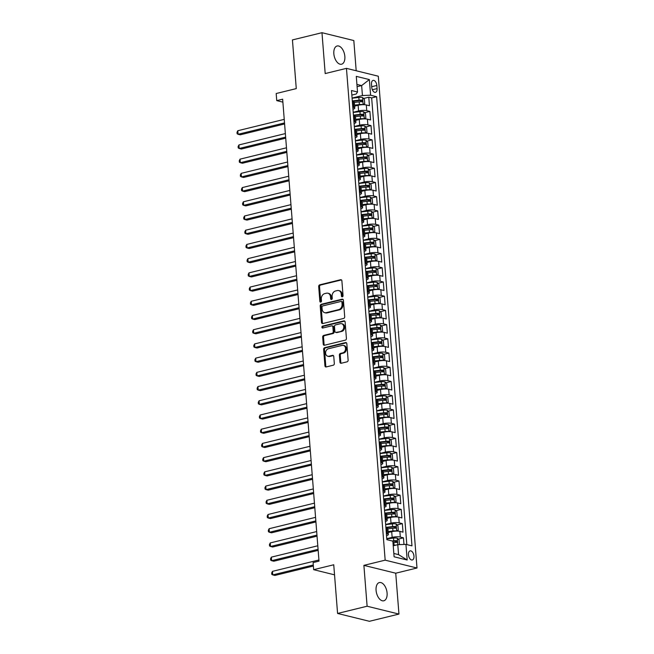 <?xml version="1.0" encoding="UTF-8"?>
<svg xmlns="http://www.w3.org/2000/svg" width="654" height="654" viewBox="0 0 654 654"><rect width="100%" height="100%" fill="white"/><g stroke="black" fill="none" stroke-linecap="round" stroke-linejoin="round"><path stroke-width="0.98" d="M342.312 296.826A1.006 0.801 -76.2 0 0 343.048 295.657L341.887 280.828A1.439 1.144 -76.2 0 0 340.611 279.716L319.741 284.825A1.439 1.144 -76.2 0 0 318.686 286.501L319.855 301.331A1.006 0.801 -76.2 0 0 321.482 300.93L321.327 299.017A4.603 3.671 -76.2 0 1 324.686 293.638L326.428 293.213A4.603 3.671 -76.2 0 1 327.883 293.213A4.603 3.671 -76.2 0 1 330.491 296.769L330.638 298.69A1.006 0.801 -76.2 0 0 332.265 298.289L332.118 296.376A4.603 3.671 -76.2 0 1 335.477 291.005L337.211 290.58A4.603 3.671 -76.2 0 1 338.666 290.572A4.603 3.671 -76.2 0 1 341.274 294.137L341.429 296.049A1.006 0.801 -76.2 0 0 342.312 296.826M387.086 593.031A9.385 5.24 76.3 0 0 379.345 582.559A9.385 5.24 76.3 0 0 376.075 590.317A9.385 5.24 76.3 0 0 383.808 600.789A9.385 5.24 76.3 0 0 387.086 593.031M344.854 56.457A9.385 5.24 76.3 0 0 337.121 45.984A9.385 5.24 76.3 0 0 333.842 53.742A9.385 5.24 76.3 0 0 341.576 64.215A9.385 5.24 76.3 0 0 344.854 56.457M413.957 556.104A4.692 2.616 76.3 0 0 410.091 550.872A4.692 2.616 76.3 0 0 408.448 554.747A4.692 2.616 76.3 0 0 412.314 559.979A4.692 2.616 76.3 0 0 413.957 556.104M339.949 362.144A1.439 1.144 -76.2 0 0 341.216 363.256L347.078 361.826A1.439 1.144 -76.2 0 0 348.124 360.15L346.833 343.685A1.439 1.144 -76.2 0 0 345.557 342.573L324.686 347.683A1.439 1.144 -76.2 0 0 323.64 349.359L324.932 365.823A1.439 1.144 -76.2 0 0 326.199 366.935L333.278 365.202A1.439 1.144 -76.2 0 0 334.325 363.526L333.769 356.479A1.439 1.144 -76.2 0 0 332.502 355.367L328.995 356.226A3.85 3.066 -76.2 0 1 327.777 356.226A3.85 3.066 -76.2 0 1 325.602 352.506A3.85 3.066 -76.2 0 1 328.406 348.762L342.148 345.394A3.85 3.066 -76.2 0 1 343.366 345.394A3.85 3.066 -76.2 0 1 345.541 349.113A3.85 3.066 -76.2 0 1 342.737 352.866L340.448 353.422A1.439 1.144 -76.2 0 0 339.393 355.097L339.949 362.144L340.808 362.357A1.439 1.144 -76.2 0 0 341.224 363.256M356.193 70.763L353.814 40.548L321.972 32.7L292.436 39.927L296.27 88.609L276.184 93.522L276.748 100.626L282.651 99.187L319.005 561.132L313.103 562.579L313.658 569.683L334.537 574.833M367.115 606.225L398.948 614.073L395.735 573.206L363.894 565.367L367.115 606.225L337.578 613.452L333.744 564.77L313.658 569.683M363.894 565.367L385.165 560.159L346.457 68.359L378.298 76.207L416.999 568.007L385.165 560.159M321.972 32.7L325.193 73.567L346.457 68.359M343.661 318.433A1.439 1.144 -76.2 0 0 344.707 316.757L343.415 300.292A1.439 1.144 -76.2 0 0 342.148 299.18L321.269 304.29A1.439 1.144 -76.2 0 0 320.223 305.966L321.515 322.43A1.439 1.144 -76.2 0 0 322.79 323.542L343.661 318.433M345.124 321.989L346.416 338.453A1.439 1.144 -76.2 0 1 345.369 340.129L324.49 345.238A1.439 1.144 -76.2 0 1 323.223 344.127L322.667 337.08A1.439 1.144 -76.2 0 1 323.722 335.404L332.183 333.327A1.439 1.144 -76.2 0 0 333.238 331.652L332.87 326.975A1.439 1.144 -76.2 0 0 331.594 325.864L322.782 328.022A1.006 0.801 -76.2 0 1 322.635 326.068L343.857 320.877A1.439 1.144 -76.2 0 1 345.124 321.989M398.948 614.073L369.42 621.3L337.578 613.452M403.976 544.447L403.453 537.833L398.188 539.125M386.759 538.683L392.147 537.367A5.861 1.365 -4.5 0 1 400.313 537.057L399.864 531.375L403.003 532.152L402.333 523.617L397.068 524.909M385.647 524.467L391.027 523.151A5.861 1.365 -4.5 0 1 399.193 522.848L398.744 517.159L401.883 517.935L401.213 509.409L395.948 510.692M384.527 510.259L389.907 508.943A5.861 1.365 -4.5 0 1 398.073 508.632L397.624 502.951L400.771 503.719L400.093 495.192L394.828 496.484M383.408 496.043L388.787 494.726A5.861 1.365 -4.5 0 1 396.953 494.416L396.504 488.734L399.651 489.511L398.981 480.976L393.716 482.268M382.288 481.826L387.667 480.51A5.861 1.365 -4.5 0 1 395.834 480.208L395.392 474.518L398.531 475.294L397.861 466.768L392.596 468.051M381.168 467.618L386.547 466.302A5.861 1.365 -4.5 0 1 394.722 465.991L394.272 460.302L397.411 461.078L396.741 452.552L391.476 453.835M380.048 453.402L385.435 452.086A5.861 1.365 -4.5 0 1 393.602 451.775L393.152 446.093L396.291 446.862L395.621 438.335L390.356 439.627M378.936 439.186L384.315 437.869A5.861 1.365 -4.5 0 1 392.482 437.567L392.032 431.877L395.171 432.654L394.501 424.127L389.236 425.411M377.816 424.977L383.195 423.661A5.861 1.365 -4.5 0 1 391.362 423.351L390.912 417.661L394.051 418.437L393.381 409.911L388.116 411.194M376.696 410.761L382.075 409.445A5.861 1.365 -4.5 0 1 390.242 409.134L389.792 403.453L392.94 404.221L392.269 395.695L387.005 396.986M375.576 396.545L380.955 395.229A5.861 1.365 -4.5 0 1 389.122 394.918L388.68 389.236L391.82 390.013L391.149 381.478L385.885 382.77M374.456 382.328L379.835 381.012A5.861 1.365 -4.5 0 1 388.002 380.71L387.56 375.02L390.7 375.797L390.029 367.27L384.765 368.554M373.336 368.12L378.723 366.804A5.861 1.365 -4.5 0 1 386.89 366.493L386.44 360.812L389.58 361.58L388.909 353.054L383.645 354.345M372.224 353.904L377.603 352.588A5.861 1.365 -4.5 0 1 385.77 352.277L385.32 346.595L388.46 347.372L387.789 338.837L382.525 340.129M371.104 339.688L376.483 338.371A5.861 1.365 -4.5 0 1 384.65 338.069L384.2 332.379L387.34 333.156L386.669 324.629L381.405 325.913M369.984 325.479L375.363 324.163A5.861 1.365 -4.5 0 1 383.53 323.853L383.081 318.171L386.228 318.939L385.558 310.413L380.293 311.705M368.864 311.263L374.243 309.947A5.861 1.365 -4.5 0 1 382.41 309.636L381.969 303.955L385.108 304.731L384.438 296.197L379.173 297.488M367.744 297.047L373.123 295.731A5.861 1.365 -4.5 0 1 381.29 295.428L380.849 289.738L383.988 290.515L383.318 281.988L378.053 283.272M366.624 282.839L372.003 281.522A5.861 1.365 -4.5 0 1 380.178 281.212L379.729 275.522L382.868 276.299L382.198 267.772L376.933 269.056M365.512 268.622L370.892 267.306A5.861 1.365 -4.5 0 1 379.058 266.995L378.609 261.314L381.748 262.082L381.078 253.556L375.813 254.847M364.392 254.406L369.772 253.09A5.861 1.365 -4.5 0 1 377.938 252.787L377.489 247.098L380.628 247.874L379.958 239.348L374.693 240.631M363.272 240.198L368.652 238.873A5.861 1.365 -4.5 0 1 376.818 238.571L376.369 232.881L379.516 233.658L378.838 225.131L373.573 226.415M362.152 225.982L367.532 224.665A5.861 1.365 -4.5 0 1 375.698 224.355L375.257 218.673L378.396 219.442L377.726 210.915L372.461 212.207M361.033 211.765L366.412 210.449A5.861 1.365 -4.5 0 1 374.579 210.138L374.137 204.457L377.276 205.233L376.606 196.699L371.341 197.99M359.913 197.549L365.292 196.233A5.861 1.365 -4.5 0 1 373.467 195.93L373.017 190.24L376.156 191.017L375.486 182.491L370.221 183.774M358.801 183.341L364.18 182.025A5.861 1.365 -4.5 0 1 372.347 181.714L371.897 176.032L375.036 176.801L374.366 168.274L369.101 169.566M357.681 169.124L363.06 167.808A5.861 1.365 -4.5 0 1 371.227 167.498L370.777 161.816L373.916 162.593L373.246 154.058L367.981 155.35M356.561 154.908L361.94 153.592A5.861 1.365 -4.5 0 1 370.107 153.289L369.657 147.6L372.805 148.376L372.126 139.85L366.861 141.133M355.441 140.7L360.82 139.384A5.861 1.365 -4.5 0 1 368.987 139.073L368.545 133.391L371.685 134.16L371.014 125.633L365.749 126.925M354.321 126.484L359.7 125.167A5.861 1.365 -4.5 0 1 367.867 124.857L367.425 119.175L370.565 119.944L369.894 111.417L366.755 110.649A5.861 1.365 175.5 0 0 358.58 110.951L353.201 112.267M364.63 112.709L369.894 111.417M399.864 531.375A5.861 1.365 175.5 0 0 391.697 531.686L388.19 532.536M398.744 517.159A5.861 1.365 175.5 0 0 390.577 517.469L387.078 518.328M397.624 502.951A5.861 1.365 175.5 0 0 389.457 503.253L385.958 504.111M396.504 488.734A5.861 1.365 175.5 0 0 388.337 489.045L384.838 489.895M395.392 474.518A5.861 1.365 175.5 0 0 387.217 474.829L383.718 475.687M394.272 460.302A5.861 1.365 175.5 0 0 386.105 460.612L382.598 461.471M393.152 446.093A5.861 1.365 175.5 0 0 384.985 446.396L381.478 447.254M392.032 431.877A5.861 1.365 175.5 0 0 383.865 432.188L380.366 433.046M390.912 417.661A5.861 1.365 175.5 0 0 382.745 417.971L379.246 418.83M389.792 403.453A5.861 1.365 175.5 0 0 381.625 403.755L378.126 404.613M388.68 389.236A5.861 1.365 175.5 0 0 380.505 389.547L377.006 390.397M387.56 375.02A5.861 1.365 175.5 0 0 379.394 375.331L375.887 376.189M386.44 360.812A5.861 1.365 175.5 0 0 378.274 361.114L374.767 361.973M385.32 346.595A5.861 1.365 175.5 0 0 377.154 346.906L373.655 347.756M384.2 332.379A5.861 1.365 175.5 0 0 376.034 332.69L372.535 333.548M383.081 318.171A5.861 1.365 175.5 0 0 374.914 318.473L371.415 319.332M381.969 303.955A5.861 1.365 175.5 0 0 373.794 304.257L370.295 305.116M380.849 289.738A5.861 1.365 175.5 0 0 372.682 290.049L369.175 290.907M379.729 275.522A5.861 1.365 175.5 0 0 371.562 275.833L368.055 276.691M378.609 261.314A5.861 1.365 175.5 0 0 370.442 261.616L366.943 262.475M377.489 247.098A5.861 1.365 175.5 0 0 369.322 247.408L365.823 248.267M376.369 232.881A5.861 1.365 175.5 0 0 368.202 233.192L364.703 234.05M375.257 218.673A5.861 1.365 175.5 0 0 367.082 218.976L363.583 219.834M374.137 204.457A5.861 1.365 175.5 0 0 365.97 204.767L362.463 205.618M373.017 190.24A5.861 1.365 175.5 0 0 364.85 190.551L361.343 191.409M371.897 176.032A5.861 1.365 175.5 0 0 363.73 176.335L360.231 177.193M370.777 161.816A5.861 1.365 175.5 0 0 362.61 162.127L359.111 162.977M369.657 147.6A5.861 1.365 175.5 0 0 361.49 147.91L357.991 148.769M368.545 133.391A5.861 1.365 175.5 0 0 360.37 133.694L356.871 134.552M367.425 119.175A5.861 1.365 175.5 0 0 359.259 119.478L355.751 120.336M371.497 84.153L371.742 87.276A4.545 2.534 76.3 0 0 375.486 92.345A4.545 2.534 76.3 0 0 377.08 88.592L376.835 85.461A4.545 2.534 76.3 0 0 373.082 80.393A4.545 2.534 76.3 0 0 371.497 84.153M393.831 553.464L398.556 554.633L397.779 544.684L405.946 544.373L411.971 545.861L376.622 96.702L370.597 95.214L362.43 95.525L352.081 98.059M405.946 544.373L407.172 560.012L394.092 556.783L392.866 541.152L386.841 539.664L351.492 90.514L357.517 91.993L356.283 76.363L369.363 79.584L370.597 95.214M406.813 544.586L371.66 97.912L368.774 97.209L369.445 105.735L366.305 104.959A5.861 1.365 175.5 0 0 358.139 105.269L354.632 106.128M352.964 109.267A5.861 1.365 175.5 0 0 354.795 108.114A5.861 1.365 175.5 0 0 353.675 107.419L352.808 107.207M354.795 108.114L354.345 102.433A5.861 1.365 175.5 0 0 353.225 101.738L352.359 101.525M386.367 533.623L387.233 533.836A5.861 1.365 -4.5 0 1 388.353 534.531A5.861 1.365 -4.5 0 1 386.53 535.683M388.353 534.531L387.904 528.849A5.861 1.365 175.5 0 0 386.784 528.154L385.917 527.942M385.247 519.407L386.113 519.619A5.861 1.365 -4.5 0 1 387.233 520.322A5.861 1.365 -4.5 0 1 385.41 521.475M387.233 520.322L386.784 514.633A5.861 1.365 175.5 0 0 385.664 513.938L384.797 513.725M384.127 505.199L384.993 505.411A5.861 1.365 -4.5 0 1 386.113 506.106A5.861 1.365 -4.5 0 1 384.29 507.259M386.113 506.106L385.664 500.416A5.861 1.365 175.5 0 0 384.544 499.721L383.677 499.509M383.007 490.982L383.873 491.195A5.861 1.365 -4.5 0 1 384.993 491.89A5.861 1.365 -4.5 0 1 383.17 493.042M384.993 491.89L384.544 486.208A5.861 1.365 175.5 0 0 383.424 485.513L382.565 485.293M381.887 476.766L382.753 476.979A5.861 1.365 -4.5 0 1 383.873 477.673A5.861 1.365 -4.5 0 1 382.05 478.826M383.873 477.673L383.432 471.992A5.861 1.365 175.5 0 0 382.312 471.297L381.446 471.084M380.775 462.558L381.642 462.77A5.861 1.365 -4.5 0 1 382.753 463.465A5.861 1.365 -4.5 0 1 380.93 464.618M382.753 463.465L382.312 457.775A5.861 1.365 175.5 0 0 381.192 457.081L380.326 456.868M379.655 448.342L380.522 448.554A5.861 1.365 -4.5 0 1 381.642 449.249A5.861 1.365 -4.5 0 1 379.819 450.402M381.642 449.249L381.192 443.567A5.861 1.365 175.5 0 0 380.072 442.864L379.206 442.652M378.535 434.125L379.402 434.338A5.861 1.365 -4.5 0 1 380.522 435.033A5.861 1.365 -4.5 0 1 378.699 436.185M380.522 435.033L380.072 429.351A5.861 1.365 175.5 0 0 378.952 428.656L378.086 428.444M377.415 419.909L378.282 420.13A5.861 1.365 -4.5 0 1 379.402 420.824A5.861 1.365 -4.5 0 1 377.579 421.977M379.402 420.824L378.952 415.135A5.861 1.365 175.5 0 0 377.832 414.44L376.966 414.227M376.295 405.701L377.162 405.913A5.861 1.365 -4.5 0 1 378.282 406.608A5.861 1.365 -4.5 0 1 376.459 407.761M378.282 406.608L377.832 400.927A5.861 1.365 175.5 0 0 376.712 400.223L375.846 400.011M375.175 391.484L376.042 391.697A5.861 1.365 -4.5 0 1 377.162 392.392A5.861 1.365 -4.5 0 1 375.339 393.544M377.162 392.392L376.72 386.71A5.861 1.365 175.5 0 0 375.6 386.015L374.734 385.803M374.063 377.268L374.922 377.481A5.861 1.365 -4.5 0 1 376.042 378.184A5.861 1.365 -4.5 0 1 374.219 379.336M376.042 378.184L375.6 372.494A5.861 1.365 175.5 0 0 374.48 371.799L373.614 371.586M372.943 363.06L373.81 363.272A5.861 1.365 -4.5 0 1 374.93 363.967A5.861 1.365 -4.5 0 1 373.107 365.12M374.93 363.967L374.48 358.278A5.861 1.365 175.5 0 0 373.36 357.583L372.494 357.37M371.824 348.844L372.69 349.056A5.861 1.365 -4.5 0 1 373.81 349.751A5.861 1.365 -4.5 0 1 371.987 350.904M373.81 349.751L373.36 344.069A5.861 1.365 175.5 0 0 372.24 343.375L371.374 343.162M370.704 334.627L371.57 334.84A5.861 1.365 -4.5 0 1 372.69 335.543A5.861 1.365 -4.5 0 1 370.867 336.696M372.69 335.543L372.24 329.853A5.861 1.365 175.5 0 0 371.12 329.158L370.254 328.946M369.584 320.419L370.45 320.632A5.861 1.365 -4.5 0 1 371.57 321.327A5.861 1.365 -4.5 0 1 369.747 322.479M371.57 321.327L371.12 315.637A5.861 1.365 175.5 0 0 370.001 314.942L369.134 314.729M368.464 306.203L369.33 306.415A5.861 1.365 -4.5 0 1 370.45 307.11A5.861 1.365 -4.5 0 1 368.627 308.263M370.45 307.11L370.009 301.429A5.861 1.365 175.5 0 0 368.889 300.734L368.022 300.513M367.352 291.986L368.21 292.199A5.861 1.365 -4.5 0 1 369.33 292.894A5.861 1.365 -4.5 0 1 367.507 294.047M369.33 292.894L368.889 287.212A5.861 1.365 175.5 0 0 367.769 286.517L366.902 286.305M366.232 277.778L367.098 277.991A5.861 1.365 -4.5 0 1 368.218 278.686A5.861 1.365 -4.5 0 1 366.395 279.838M368.218 278.686L367.769 272.996A5.861 1.365 175.5 0 0 366.649 272.301L365.782 272.089M365.112 263.562L365.978 263.775A5.861 1.365 -4.5 0 1 367.098 264.469A5.861 1.365 -4.5 0 1 365.275 265.622M367.098 264.469L366.649 258.788A5.861 1.365 175.5 0 0 365.529 258.085L364.662 257.872M363.992 249.346L364.858 249.558A5.861 1.365 -4.5 0 1 365.978 250.253A5.861 1.365 -4.5 0 1 364.155 251.406M365.978 250.253L365.529 244.571A5.861 1.365 175.5 0 0 364.409 243.877L363.542 243.664M362.872 235.129L363.738 235.35A5.861 1.365 -4.5 0 1 364.858 236.045A5.861 1.365 -4.5 0 1 363.035 237.198M364.858 236.045L364.409 230.355A5.861 1.365 175.5 0 0 363.289 229.66L362.422 229.448M361.752 220.921L362.618 221.134A5.861 1.365 -4.5 0 1 363.738 221.829A5.861 1.365 -4.5 0 1 361.915 222.981M363.738 221.829L363.289 216.147A5.861 1.365 175.5 0 0 362.177 215.444L361.31 215.231M360.632 206.705L361.498 206.917A5.861 1.365 -4.5 0 1 362.618 207.612A5.861 1.365 -4.5 0 1 360.795 208.765M362.618 207.612L362.177 201.931A5.861 1.365 175.5 0 0 361.057 201.236L360.191 201.023M359.52 192.489L360.387 192.701A5.861 1.365 -4.5 0 1 361.507 193.404A5.861 1.365 -4.5 0 1 359.675 194.557M361.507 193.404L361.057 187.714A5.861 1.365 175.5 0 0 359.937 187.019L359.071 186.807M358.4 178.28L359.267 178.493A5.861 1.365 -4.5 0 1 360.387 179.188A5.861 1.365 -4.5 0 1 358.564 180.34M360.387 179.188L359.937 173.498A5.861 1.365 175.5 0 0 358.817 172.803L357.951 172.591M357.28 164.064L358.147 164.277A5.861 1.365 -4.5 0 1 359.267 164.972A5.861 1.365 -4.5 0 1 357.444 166.124M359.267 164.972L358.817 159.29A5.861 1.365 175.5 0 0 357.697 158.595L356.831 158.374M356.16 149.848L357.027 150.06A5.861 1.365 -4.5 0 1 358.147 150.763A5.861 1.365 -4.5 0 1 356.324 151.908M358.147 150.763L357.697 145.074A5.861 1.365 175.5 0 0 356.577 144.379L355.711 144.166M355.04 135.64L355.907 135.852A5.861 1.365 -4.5 0 1 357.027 136.547A5.861 1.365 -4.5 0 1 355.204 137.7M357.027 136.547L356.577 130.857A5.861 1.365 175.5 0 0 355.457 130.162L354.599 129.95M353.92 121.423L354.787 121.636A5.861 1.365 -4.5 0 1 355.907 122.331A5.861 1.365 -4.5 0 1 354.084 123.483M355.907 122.331L355.465 116.649A5.861 1.365 175.5 0 0 354.345 115.954L353.479 115.733M367.867 124.857L371.014 125.633M368.987 139.073L372.126 139.85M370.107 153.289L373.246 154.058M371.227 167.498L374.366 168.274M372.347 181.714L375.486 182.491M373.467 195.93L376.606 196.699M374.579 210.138L377.726 210.915M375.698 224.355L378.838 225.131M376.818 238.571L379.958 239.348M377.938 252.787L381.078 253.556M379.058 266.995L382.198 267.772M380.178 281.212L383.318 281.988M381.29 295.428L384.438 296.197M382.41 309.636L385.558 310.413M383.53 323.853L386.669 324.629M384.65 338.069L387.789 338.837M385.77 352.277L388.909 353.054M386.89 366.493L390.029 367.27M388.002 380.71L391.149 381.478M389.122 394.918L392.269 395.695M390.242 409.134L393.381 409.911M391.362 423.351L394.501 424.127M392.482 437.567L395.621 438.335M393.602 451.775L396.741 452.552M394.722 465.991L397.861 466.768M395.834 480.208L398.981 480.976M396.953 494.416L400.093 495.192M398.073 508.632L401.213 509.409M399.193 522.848L402.333 523.617M400.313 537.057L403.453 537.833M398.793 544.643L399.398 544.267L399.063 540L397.272 538.201L397.787 544.684L393.226 545.796M362.43 95.525L361.646 85.576L356.921 84.415M357.1 86.688L361.646 85.576L369.363 79.584M351.852 95.067L356.234 93.996L357.517 91.993M395.735 573.206L416.999 568.007M276.748 100.626L282.888 102.138M363.51 98.492L368.774 97.209M371.66 97.912L376.622 96.702M407.172 560.012L398.556 554.633M342.467 296.777A1.006 0.801 -76.2 0 1 342.287 296.262L342.132 294.349A4.603 3.671 -76.2 0 0 339.524 290.785L338.666 290.572M327.883 293.213L328.741 293.417A4.603 3.671 -76.2 0 1 331.349 296.981L331.504 298.903A1.006 0.801 -76.2 0 0 331.684 299.409M340.611 279.716L341.47 279.928L320.599 285.038A1.439 1.144 -76.2 0 0 319.553 286.714L320.713 301.543A1.006 0.801 -76.2 0 0 320.901 302.05M343.007 299.393L322.136 304.502A1.439 1.144 -76.2 0 0 321.081 306.178L322.381 322.643A1.439 1.144 -76.2 0 0 322.79 323.542M341.911 302.222A1.006 0.801 -76.2 0 0 341.02 301.445L322.7 305.933A1.006 0.801 -76.2 0 0 321.964 307.102L322.128 309.129A4.603 3.671 -76.2 0 0 324.736 312.694A4.603 3.671 -76.2 0 0 326.191 312.686L338.715 309.62A4.603 3.671 -76.2 0 0 342.075 304.249L341.911 302.222L342.77 302.434A1.006 0.801 -76.2 0 0 342.206 301.658L341.339 301.445M324.736 312.694L325.594 312.906A4.603 3.671 -76.2 0 0 327.049 312.898L326.191 312.686M342.77 302.434L342.933 304.462A4.603 3.671 -76.2 0 1 339.573 309.832L327.049 312.898M332.052 325.864L332.911 326.076A1.439 1.144 -76.2 0 1 333.728 327.188L334.096 331.864A1.439 1.144 -76.2 0 1 333.049 333.54L324.58 335.616A1.439 1.144 -76.2 0 0 323.534 337.292L324.082 344.339A1.439 1.144 -76.2 0 0 324.498 345.238M343.857 320.877L344.707 321.089L323.493 326.281A1.006 0.801 -76.2 0 0 322.945 327.981M340.971 331.177A3.85 3.066 -76.2 0 0 343.775 327.433A3.85 3.066 -76.2 0 0 341.601 323.714A3.85 3.066 -76.2 0 0 340.382 323.714L335.543 324.899A1.439 1.144 -76.2 0 0 334.488 326.583L334.856 331.251A1.439 1.144 -76.2 0 0 336.131 332.363L341.829 331.39A3.85 3.066 -76.2 0 0 344.633 327.646A3.85 3.066 -76.2 0 0 342.459 323.926L341.601 323.714M335.674 332.371L336.532 332.584A1.439 1.144 -76.2 0 0 336.99 332.575L336.131 332.363M341.829 331.39L336.99 332.575M343.366 345.394L344.225 345.606A3.85 3.066 -76.2 0 1 346.399 349.326A3.85 3.066 -76.2 0 1 343.595 353.07L341.306 353.634A1.439 1.144 -76.2 0 0 340.26 355.31L340.808 362.357M327.777 356.226L328.643 356.438A3.85 3.066 -76.2 0 0 329.853 356.438L328.995 356.226M332.502 355.367L333.36 355.58L329.853 356.438M345.557 342.573L346.416 342.786L325.545 347.887A1.439 1.144 -76.2 0 0 324.498 349.571L325.79 366.036A1.439 1.144 -76.2 0 0 326.207 366.935M362.905 104.689L364.719 103.643L364.384 99.375L362.553 97.528A3.883 0.899 175.5 0 0 358.833 97.462L352.097 98.223M363.109 104.64A3.883 0.899 175.5 0 0 359.389 104.566L354.558 105.114M359.299 105.024L354.591 105.556M284.237 119.363L237.803 130.726L238.081 134.283L240.239 134.814L284.604 123.958M354.345 102.416L359.177 101.869A3.883 0.899 -4.5 0 1 362.103 101.811L361.973 100.103A3.883 0.899 175.5 0 0 359.046 100.16L352.31 100.92M352.343 101.37L359.357 100.577A1.978 0.458 -4.5 0 1 360.272 100.52L361.147 101.403M237.803 130.726L237.001 132.329L237.108 133.751L238.081 134.283L284.523 122.919M364.025 118.897L365.839 117.851L365.504 113.592L363.673 111.744A3.883 0.899 175.5 0 0 359.953 111.67L353.217 112.439M364.229 118.848A3.883 0.899 175.5 0 0 360.509 118.783L355.67 119.33M360.419 119.241L355.711 119.772M285.357 133.579L238.923 144.943L239.201 148.491L241.351 149.022L285.724 138.166M355.457 116.625L360.297 116.077A3.883 0.899 -4.5 0 1 363.223 116.028L363.093 114.319A3.883 0.899 175.5 0 0 360.166 114.376L353.43 115.137M353.462 115.578L360.477 114.793A1.978 0.458 -4.5 0 1 361.392 114.736L362.267 115.611M238.923 144.943L238.113 146.545L238.228 147.959L239.201 148.491L285.643 137.136M365.145 133.114L366.959 132.067L366.624 127.8L364.785 125.96A3.883 0.899 175.5 0 0 361.073 125.887L354.337 126.647M365.349 133.064A3.883 0.899 175.5 0 0 361.629 132.991L356.79 133.539M361.539 133.457L356.831 133.988M286.477 147.796L240.043 159.151L240.32 162.707L242.471 163.238L286.836 152.382M356.577 130.841L361.417 130.293A3.883 0.899 -4.5 0 1 364.343 130.236L364.213 128.536A3.883 0.899 175.5 0 0 361.286 128.585L354.55 129.353M354.582 129.794L361.588 129.002A1.978 0.458 -4.5 0 1 362.512 128.952L363.387 129.827M240.043 159.151L239.233 160.753L239.348 162.176L240.32 162.707L286.754 151.344M366.265 147.33L368.079 146.283L367.744 142.016L365.905 140.169A3.883 0.899 175.5 0 0 362.185 140.103L355.457 140.863M366.469 147.281A3.883 0.899 175.5 0 0 362.749 147.207L357.91 147.755M362.659 147.665L357.942 148.205M287.596 162.004L241.162 173.367L241.44 176.923L243.59 177.455L287.956 166.598M357.697 145.057L362.537 144.509A3.883 0.899 -4.5 0 1 365.463 144.452L365.324 142.752A3.883 0.899 175.5 0 0 362.398 142.801L355.67 143.561M355.702 144.011L362.708 143.218A1.978 0.458 -4.5 0 1 363.632 143.161L364.499 144.043M241.162 173.367L240.353 174.97L240.468 176.392L241.44 176.923L287.874 165.56M367.376 161.538L369.191 160.492L368.856 156.232L367.025 154.385A3.883 0.899 175.5 0 0 363.305 154.311L356.569 155.08M367.589 161.489A3.883 0.899 175.5 0 0 363.869 161.424L359.03 161.971M363.771 161.881L359.062 162.413M288.716 176.22L242.282 187.584L242.56 191.132L244.71 191.663L289.076 180.815M358.817 159.265L363.657 158.718A3.883 0.899 -4.5 0 1 366.583 158.669L366.444 156.96A3.883 0.899 175.5 0 0 363.518 157.017L356.782 157.778M356.822 158.227L363.828 157.434A1.978 0.458 -4.5 0 1 364.744 157.377L365.619 158.252M242.282 187.584L241.473 189.186L241.588 190.6L242.56 191.132L288.994 179.776M368.496 175.754L370.311 174.708L369.976 170.441L368.145 168.601A3.883 0.899 175.5 0 0 364.425 168.528L357.689 169.288M368.701 175.705A3.883 0.899 175.5 0 0 364.981 175.64L360.15 176.179M364.891 176.098L360.182 176.629M289.836 190.437L243.394 201.792L243.68 205.348L245.83 205.879L290.196 195.023M359.937 173.482L364.769 172.934A3.883 0.899 -4.5 0 1 367.703 172.885L367.564 171.176A3.883 0.899 175.5 0 0 364.638 171.234L357.901 171.994M357.942 172.435L364.948 171.642A1.978 0.458 -4.5 0 1 365.864 171.593L366.739 172.468M243.394 201.792L242.593 203.394L242.699 204.816L243.68 205.348L290.114 193.985M369.616 189.971L371.431 188.924L371.096 184.657L369.265 182.809A3.883 0.899 175.5 0 0 365.545 182.744L358.809 183.504M369.821 189.922A3.883 0.899 175.5 0 0 366.101 189.848L361.27 190.396M366.011 190.314L361.302 190.845M290.956 204.645L244.514 216.008L244.792 219.564L246.95 220.096L291.316 209.239M361.057 187.698L365.888 187.15A3.883 0.899 -4.5 0 1 368.815 187.093L368.684 185.393A3.883 0.899 175.5 0 0 365.758 185.442L359.021 186.202M359.054 186.652L366.068 185.859A1.978 0.458 -4.5 0 1 366.984 185.81L367.859 186.684M244.514 216.008L243.713 217.61L243.819 219.033L244.792 219.564L291.234 208.201M370.736 204.187L372.551 203.132L372.216 198.873L370.385 197.026A3.883 0.899 175.5 0 0 366.665 196.96L359.929 197.721M370.941 204.13A3.883 0.899 175.5 0 0 367.221 204.064L362.381 204.612M367.131 204.522L362.422 205.054M292.068 218.861L245.634 230.224L245.912 233.78L248.062 234.304L292.436 223.455M362.169 201.906L367.008 201.367A3.883 0.899 -4.5 0 1 369.935 201.309L369.804 199.601A3.883 0.899 175.5 0 0 366.878 199.658L360.141 200.418M360.174 200.868L367.188 200.075A1.978 0.458 -4.5 0 1 368.104 200.018L368.979 200.892M245.634 230.224L244.825 231.827L244.939 233.249L245.912 233.78L292.354 222.417M371.856 218.395L373.671 217.349L373.336 213.081L371.497 211.242A3.883 0.899 175.5 0 0 367.785 211.168L361.049 211.929M372.061 218.346A3.883 0.899 175.5 0 0 368.341 218.281L363.501 218.82M368.251 218.738L363.542 219.27M293.188 233.077L246.754 244.441L247.032 247.989L249.182 248.52L293.548 237.664M363.289 216.122L368.128 215.575A3.883 0.899 -4.5 0 1 371.055 215.526L370.924 213.817A3.883 0.899 175.5 0 0 367.998 213.874L361.261 214.635M361.294 215.076L368.3 214.283A1.978 0.458 -4.5 0 1 369.224 214.234L370.099 215.109M246.754 244.441L245.945 246.035L246.059 247.457L247.032 247.989L293.466 236.634M372.976 232.611L374.791 231.565L374.456 227.298L372.617 225.45A3.883 0.899 175.5 0 0 368.897 225.385L362.169 226.145M373.181 232.562A3.883 0.899 175.5 0 0 369.461 232.489L364.621 233.037M369.371 232.955L364.654 233.486M294.308 247.294L247.874 258.649L248.152 262.205L250.302 262.736L294.668 251.88M364.409 230.339L369.248 229.791A3.883 0.899 -4.5 0 1 372.175 229.734L372.044 228.033A3.883 0.899 175.5 0 0 369.109 228.083L362.381 228.843M362.414 229.292L369.42 228.499A1.978 0.458 -4.5 0 1 370.344 228.45L371.21 229.325M247.874 258.649L247.065 260.251L247.179 261.674L248.152 262.205L294.586 250.842M374.096 246.828L375.903 245.773L375.568 241.514L373.736 239.666A3.883 0.899 175.5 0 0 370.017 239.601L363.281 240.361M374.301 246.771A3.883 0.899 175.5 0 0 370.581 246.705L365.741 247.253M370.483 247.163L365.774 247.694M295.428 261.502L248.994 272.865L249.272 276.421L251.422 276.944L295.788 266.096M365.529 244.555L370.368 244.007A3.883 0.899 -4.5 0 1 373.295 243.95L373.156 242.242A3.883 0.899 175.5 0 0 370.229 242.299L363.493 243.059M363.534 243.509L370.54 242.716A1.978 0.458 -4.5 0 1 371.456 242.659L372.33 243.541M248.994 272.865L248.185 274.467L248.299 275.89L249.272 276.421L295.706 265.058M375.208 261.036L377.023 259.99L376.688 255.73L374.856 253.883A3.883 0.899 175.5 0 0 371.137 253.809L364.401 254.569M375.412 260.987A3.883 0.899 175.5 0 0 371.693 260.921L366.861 261.469M371.603 261.379L366.894 261.911M296.548 275.718L250.106 287.081L250.392 290.629L252.542 291.161L296.908 280.304M366.649 258.763L371.48 258.216A3.883 0.899 -4.5 0 1 374.415 258.166L374.276 256.458A3.883 0.899 175.5 0 0 371.349 256.515L364.613 257.275M364.654 257.717L371.66 256.924A1.978 0.458 -4.5 0 1 372.576 256.875L373.45 257.75M250.106 287.081L249.305 288.676L249.411 290.098L250.392 290.629L296.826 279.274M376.328 275.252L378.143 274.206L377.808 269.938L375.976 268.099A3.883 0.899 175.5 0 0 372.257 268.026L365.521 268.786M376.532 275.203A3.883 0.899 175.5 0 0 372.813 275.13L367.981 275.677M372.723 275.596L368.014 276.127M297.668 289.935L251.226 301.29L251.504 304.846L253.662 305.377L298.028 294.521M367.769 272.98L372.6 272.432A3.883 0.899 -4.5 0 1 375.527 272.375L375.396 270.674A3.883 0.899 175.5 0 0 372.469 270.723L365.733 271.484M365.766 271.933L372.78 271.14A1.978 0.458 -4.5 0 1 373.696 271.091L374.57 271.966M251.226 301.29L250.425 302.892L250.531 304.314L251.504 304.846L297.946 293.483M377.448 289.469L379.263 288.422L378.928 284.155L377.096 282.307A3.883 0.899 175.5 0 0 373.377 282.242L366.641 283.002M377.652 289.42A3.883 0.899 175.5 0 0 373.933 289.346L369.093 289.894M373.843 289.804L369.134 290.343M298.78 304.143L252.346 315.506L252.624 319.062L254.774 319.593L299.148 308.737M368.881 287.196L373.72 286.648A3.883 0.899 -4.5 0 1 376.647 286.591L376.516 284.882A3.883 0.899 175.5 0 0 373.589 284.94L366.853 285.7M366.886 286.15L373.9 285.357A1.978 0.458 -4.5 0 1 374.816 285.299L375.69 286.182M252.346 315.506L251.537 317.108L251.651 318.531L252.624 319.062L299.066 307.699M378.568 303.677L380.383 302.63L380.048 298.371L378.208 296.524A3.883 0.899 175.5 0 0 374.497 296.45L367.761 297.218M378.772 303.628A3.883 0.899 175.5 0 0 375.053 303.562L370.213 304.11M374.963 304.02L370.254 304.551M299.9 318.359L253.466 329.722L253.744 333.27L255.894 333.802L300.26 322.945M370.001 301.404L374.84 300.856A3.883 0.899 -4.5 0 1 377.767 300.807L377.636 299.099A3.883 0.899 175.5 0 0 374.709 299.156L367.973 299.916M368.006 300.358L375.012 299.573A1.978 0.458 -4.5 0 1 375.936 299.516L376.81 300.39M253.466 329.722L252.657 331.325L252.771 332.739L253.744 333.27L300.178 321.915M379.688 317.893L381.503 316.847L381.168 312.579L379.328 310.74A3.883 0.899 175.5 0 0 375.609 310.666L368.881 311.427M379.892 317.844A3.883 0.899 175.5 0 0 376.173 317.77L371.333 318.318M376.083 318.236L371.366 318.768M301.02 332.575L254.586 343.93L254.864 347.487L257.014 348.018L301.38 337.162M371.12 315.62L375.96 315.073A3.883 0.899 -4.5 0 1 378.887 315.024L378.756 313.315A3.883 0.899 175.5 0 0 375.821 313.364L369.093 314.133M369.126 314.574L376.132 313.781A1.978 0.458 -4.5 0 1 377.056 313.732L377.922 314.607M254.586 343.93L253.777 345.533L253.891 346.955L254.864 347.487L301.298 336.123M380.808 332.109L382.615 331.063L382.279 326.796L380.448 324.948A3.883 0.899 175.5 0 0 376.729 324.883L369.992 325.643M381.012 332.06A3.883 0.899 175.5 0 0 377.293 331.987L372.453 332.534M377.195 332.445L372.486 332.984M302.14 346.784L255.706 358.147L255.984 361.703L258.134 362.234L302.5 351.378M372.24 329.837L377.08 329.289A3.883 0.899 -4.5 0 1 380.007 329.232L379.868 327.531A3.883 0.899 175.5 0 0 376.941 327.58L370.205 328.341M370.246 328.79L377.252 327.997A1.978 0.458 -4.5 0 1 378.167 327.94L379.042 328.823M255.706 358.147L254.897 359.749L255.011 361.172L255.984 361.703L302.418 350.34M381.92 346.318L383.734 345.271L383.399 341.012L381.568 339.164A3.883 0.899 175.5 0 0 377.849 339.091L371.112 339.859M382.124 346.268A3.883 0.899 175.5 0 0 378.413 346.203L373.573 346.751M378.314 346.661L373.606 347.192M303.26 361L256.818 372.363L257.104 375.911L259.254 376.442L303.619 365.594M373.36 344.045L378.2 343.497A3.883 0.899 -4.5 0 1 381.127 343.448L380.988 341.74A3.883 0.899 175.5 0 0 378.061 341.797L371.325 342.557M371.366 343.007L378.372 342.214A1.978 0.458 -4.5 0 1 379.287 342.156L380.162 343.031M256.818 372.363L256.016 373.965L256.123 375.38L257.104 375.911L303.538 364.556M383.04 360.534L384.854 359.487L384.519 355.22L382.688 353.381A3.883 0.899 175.5 0 0 378.968 353.307L372.232 354.067M383.244 360.485A3.883 0.899 175.5 0 0 379.524 360.419L374.693 360.959M379.434 360.877L374.726 361.409M304.38 375.216L257.938 386.571L258.224 390.127L260.374 390.659L304.739 379.802M374.48 358.261L379.312 357.713A3.883 0.899 -4.5 0 1 382.238 357.664L382.108 355.956A3.883 0.899 175.5 0 0 379.181 356.013L372.445 356.773M372.478 357.215L379.492 356.422A1.978 0.458 -4.5 0 1 380.407 356.373L381.282 357.248M257.938 386.571L257.136 388.174L257.243 389.596L258.224 390.127L304.658 378.764M384.16 374.75L385.974 373.704L385.639 369.436L383.808 367.589A3.883 0.899 175.5 0 0 380.088 367.523L373.352 368.284M384.364 374.701A3.883 0.899 175.5 0 0 380.644 374.628L375.813 375.175M380.554 375.094L375.846 375.625M305.492 389.424L259.058 400.788L259.336 404.344L261.494 404.875L305.859 394.019M375.592 372.478L380.432 371.93A3.883 0.899 -4.5 0 1 383.358 371.873L383.228 370.172A3.883 0.899 175.5 0 0 380.301 370.221L373.565 370.982M373.598 371.431L380.612 370.638A1.978 0.458 -4.5 0 1 381.527 370.589L382.402 371.464M259.058 400.788L258.248 402.39L258.363 403.812L259.336 404.344L305.778 392.98M385.28 388.966L387.094 387.912L386.759 383.653L384.92 381.805A3.883 0.899 175.5 0 0 381.208 381.74L374.472 382.5M385.484 388.909A3.883 0.899 175.5 0 0 381.764 388.844L376.925 389.392M381.674 389.302L376.966 389.833M306.612 403.641L260.178 415.004L260.456 418.56L262.606 419.083L306.971 408.235M376.712 386.686L381.552 386.146A3.883 0.899 -4.5 0 1 384.478 386.089L384.348 384.38A3.883 0.899 175.5 0 0 381.421 384.438L374.685 385.198M374.717 385.647L381.732 384.854A1.978 0.458 -4.5 0 1 382.647 384.797L383.522 385.672M260.178 415.004L259.368 416.606L259.483 418.029L260.456 418.56L306.889 407.197M386.4 403.175L388.214 402.128L387.879 397.869L386.04 396.022A3.883 0.899 175.5 0 0 382.32 395.948L375.592 396.708M386.604 403.126A3.883 0.899 175.5 0 0 382.884 403.06L378.045 403.6M382.794 403.518L378.077 404.049M307.732 417.857L261.298 429.22L261.575 432.768L263.726 433.3L308.091 422.443M377.832 400.902L382.672 400.354A3.883 0.899 -4.5 0 1 385.598 400.305L385.468 398.597A3.883 0.899 175.5 0 0 382.533 398.654L375.805 399.414M375.837 399.856L382.843 399.063A1.978 0.458 -4.5 0 1 383.767 399.014L384.634 399.888M261.298 429.22L260.488 430.814L260.603 432.237L261.575 432.768L308.009 421.413M387.52 417.391L389.326 416.345L388.991 412.077L387.16 410.23A3.883 0.899 175.5 0 0 383.44 410.164L376.712 410.925M387.724 417.342A3.883 0.899 175.5 0 0 384.004 417.268L379.165 417.816M383.906 417.734L379.197 418.266M308.851 432.073L262.418 443.428L262.695 446.984L264.845 447.516L309.211 436.659M378.952 415.118L383.792 414.571A3.883 0.899 -4.5 0 1 386.718 414.513L386.579 412.813A3.883 0.899 175.5 0 0 383.653 412.862L376.925 413.622M376.957 414.072L383.963 413.279A1.978 0.458 -4.5 0 1 384.879 413.23L385.754 414.105M262.418 443.428L261.608 445.031L261.723 446.453L262.695 446.984L309.129 435.621M388.631 431.607L390.446 430.561L390.111 426.294L388.28 424.446A3.883 0.899 175.5 0 0 384.56 424.381L377.824 425.141M388.836 431.558A3.883 0.899 175.5 0 0 385.124 431.485L380.285 432.032M385.026 431.942L380.317 432.474M309.971 446.281L263.537 457.645L263.815 461.201L265.965 461.724L310.331 450.876M380.072 429.335L384.912 428.787A3.883 0.899 -4.5 0 1 387.838 428.73L387.699 427.021A3.883 0.899 175.5 0 0 384.773 427.078L378.037 427.839M378.077 428.288L385.083 427.495A1.978 0.458 -4.5 0 1 385.999 427.438L386.874 428.321M263.537 457.645L262.728 459.247L262.843 460.669L263.815 461.201L310.249 449.838M389.751 445.815L391.566 444.769L391.231 440.51L389.4 438.662A3.883 0.899 175.5 0 0 385.68 438.589L378.944 439.349M389.956 445.766A3.883 0.899 175.5 0 0 386.236 445.701L381.405 446.249M386.146 446.159L381.437 446.69M311.091 460.498L264.649 471.861L264.935 475.409L267.085 475.94L311.451 465.084M381.192 443.543L386.024 442.995A3.883 0.899 -4.5 0 1 388.958 442.946L388.819 441.237A3.883 0.899 175.5 0 0 385.893 441.295L379.156 442.055M379.189 442.496L386.203 441.703A1.978 0.458 -4.5 0 1 387.119 441.654L387.994 442.529M264.649 471.861L263.848 473.455L263.954 474.878L264.935 475.409L311.369 464.054M390.871 460.032L392.686 458.985L392.351 454.718L390.52 452.879A3.883 0.899 175.5 0 0 386.8 452.805L380.064 453.565M391.076 459.983A3.883 0.899 175.5 0 0 387.356 459.909L382.525 460.457M387.266 460.375L382.557 460.906M312.203 474.714L265.769 486.069L266.047 489.625L268.205 490.157L312.571 479.3M382.304 457.759L387.143 457.211A3.883 0.899 -4.5 0 1 390.07 457.154L389.939 455.454A3.883 0.899 175.5 0 0 387.013 455.503L380.276 456.263M380.309 456.713L387.323 455.92A1.978 0.458 -4.5 0 1 388.239 455.871L389.114 456.745M265.769 486.069L264.968 487.671L265.074 489.094L266.047 489.625L312.489 478.262M391.991 474.248L393.806 473.202L393.471 468.934L391.64 467.087A3.883 0.899 175.5 0 0 387.92 467.021L381.184 467.782M392.196 474.199A3.883 0.899 175.5 0 0 388.476 474.125L383.636 474.673M388.386 474.583L383.677 475.123M313.323 488.922L266.889 500.285L267.167 503.842L269.317 504.373L313.683 493.517M383.424 471.975L388.263 471.428A3.883 0.899 -4.5 0 1 391.19 471.371L391.059 469.662A3.883 0.899 175.5 0 0 388.133 469.719L381.396 470.479M381.429 470.929L388.443 470.136A1.978 0.458 -4.5 0 1 389.359 470.079L390.234 470.962M266.889 500.285L266.08 501.888L266.194 503.31L267.167 503.842L313.601 492.478M393.111 488.456L394.926 487.41L394.591 483.151L392.752 481.303A3.883 0.899 175.5 0 0 389.032 481.23L382.304 481.998M393.316 488.407A3.883 0.899 175.5 0 0 389.596 488.342L384.756 488.89M389.506 488.8L384.797 489.331M314.443 503.139L268.009 514.502L268.287 518.05L270.437 518.581L314.803 507.725M384.544 486.184L389.383 485.636A3.883 0.899 -4.5 0 1 392.31 485.587L392.179 483.878A3.883 0.899 175.5 0 0 389.244 483.935L382.516 484.696M382.549 485.137L389.555 484.352A1.978 0.458 -4.5 0 1 390.479 484.295L391.345 485.17M268.009 514.502L267.2 516.104L267.314 517.518L268.287 518.05L314.721 506.695M394.231 502.673L396.046 501.626L395.703 497.359L393.872 495.519A3.883 0.899 175.5 0 0 390.152 495.446L383.424 496.206M394.436 502.624A3.883 0.899 175.5 0 0 390.716 502.55L385.876 503.098M390.618 503.016L385.909 503.547M315.563 517.355L269.129 528.71L269.407 532.266L271.557 532.797L315.923 521.941M385.664 500.4L390.503 499.852A3.883 0.899 -4.5 0 1 393.43 499.803L393.291 498.095A3.883 0.899 175.5 0 0 390.364 498.144L383.636 498.912M383.669 499.354L390.675 498.561A1.978 0.458 -4.5 0 1 391.591 498.511L392.465 499.386M269.129 528.71L268.32 530.312L268.434 531.735L269.407 532.266L315.841 520.903M395.343 516.889L397.158 515.842L396.823 511.575L394.991 509.728A3.883 0.899 175.5 0 0 391.272 509.662L384.536 510.422M395.547 516.84A3.883 0.899 175.5 0 0 391.836 516.766L386.996 517.314M391.738 517.224L387.029 517.764M316.683 531.563L270.249 542.926L270.527 546.482L272.677 547.014L317.043 536.157M386.784 514.616L391.623 514.069A3.883 0.899 -4.5 0 1 394.55 514.011L394.411 512.311A3.883 0.899 175.5 0 0 391.484 512.36L384.748 513.12M384.789 513.57L391.795 512.777A1.978 0.458 -4.5 0 1 392.711 512.72L393.585 513.603M270.249 542.926L269.44 544.529L269.554 545.951L270.527 546.482L316.961 535.119M396.463 531.097L398.278 530.051L397.943 525.791L396.111 523.944A3.883 0.899 175.5 0 0 392.392 523.87L385.656 524.639M396.667 531.048A3.883 0.899 175.5 0 0 392.948 530.983L388.116 531.53M392.858 531.44L388.149 531.972M317.803 545.779L271.361 557.143L271.647 560.691L273.797 561.222L318.163 550.374M387.904 528.824L392.735 528.277A3.883 0.899 -4.5 0 1 395.67 528.228L395.531 526.519A3.883 0.899 175.5 0 0 392.604 526.576L385.868 527.337M385.909 527.786L392.915 526.993A1.978 0.458 -4.5 0 1 393.831 526.936L394.705 527.811M271.361 557.143L270.56 558.745L270.666 560.159L271.647 560.691L318.081 549.335M397.272 538.201L397.231 538.16A3.883 0.899 175.5 0 0 393.512 538.087L386.776 538.847M396.095 545.093A3.883 0.899 175.5 0 0 394.068 545.199L393.193 545.297M393.643 545.698L393.226 545.738M318.915 559.996L272.481 571.351L272.759 574.907L274.917 575.438L313.372 566.029M392.98 542.591L393.855 542.493A3.883 0.899 -4.5 0 1 396.782 542.444L396.651 540.735A3.883 0.899 175.5 0 0 393.724 540.793L392.13 540.972M392.882 541.332L394.035 541.201A1.978 0.458 -4.5 0 1 394.951 541.152L395.825 542.027M272.481 571.351L271.68 572.953L271.786 574.375L272.759 574.907L313.291 564.991M392.147 537.367L391.697 531.686M391.027 523.151L390.577 517.469M389.907 508.943L389.457 503.253M388.787 494.726L388.337 489.045M387.667 480.51L387.217 474.829M386.547 466.302L386.105 460.612M385.435 452.086L384.985 446.396M384.315 437.869L383.865 432.188M383.195 423.661L382.745 417.971M382.075 409.445L381.625 403.755M380.955 395.229L380.505 389.547M379.835 381.012L379.394 375.331M378.723 366.804L378.274 361.114M377.603 352.588L377.154 346.906M376.483 338.371L376.034 332.69M375.363 324.163L374.914 318.473M374.243 309.947L373.794 304.257M373.123 295.731L372.682 290.049M372.003 281.522L371.562 275.833M370.892 267.306L370.442 261.616M369.772 253.09L369.322 247.408M368.652 238.873L368.202 233.192M367.532 224.665L367.082 218.976M366.412 210.449L365.97 204.767M365.292 196.233L364.85 190.551M364.18 182.025L363.73 176.335M363.06 167.808L362.61 162.127M361.94 153.592L361.49 147.91M360.82 139.384L360.37 133.694M359.7 125.167L359.259 119.478M358.58 110.951L358.139 105.269M353.675 107.419L353.225 101.738M387.233 533.836L386.784 528.154M386.113 519.619L385.664 513.938M384.993 505.411L384.544 499.721M383.873 491.195L383.424 485.513M382.753 476.979L382.312 471.297M381.642 462.77L381.192 457.081M380.522 448.554L380.072 442.864M379.402 434.338L378.952 428.656M378.282 420.13L377.832 414.44M377.162 405.913L376.712 400.223M376.042 391.697L375.6 386.015M374.922 377.481L374.48 371.799M373.81 363.272L373.36 357.583M372.69 349.056L372.24 343.375M371.57 334.84L371.12 329.158M370.45 320.632L370.001 314.942M369.33 306.415L368.889 300.734M368.21 292.199L367.769 286.517M367.098 277.991L366.649 272.301M365.978 263.775L365.529 258.085M364.858 249.558L364.409 243.877M363.738 235.35L363.289 229.66M362.618 221.134L362.177 215.444M361.498 206.917L361.057 201.236M360.387 192.701L359.937 187.019M359.267 178.493L358.817 172.803M358.147 164.277L357.697 158.595M357.027 150.06L356.577 144.379M355.907 135.852L355.457 130.162M354.787 121.636L354.345 115.954M366.755 110.649L366.305 104.959M371.701 86.72L376.835 85.461M372.347 89.745L377.08 88.592M342.132 294.349L341.274 294.137M331.504 298.903L330.638 298.69M331.349 296.981L330.491 296.769M320.713 301.543L319.855 301.331M319.553 286.714L318.686 286.501M320.599 285.038L319.741 284.825M342.287 296.262L341.429 296.049M322.381 322.643L321.515 322.43M321.081 306.178L320.223 305.966M322.136 304.502L321.269 304.29M342.998 299.393L342.148 299.18M339.573 309.832L338.715 309.62M342.933 304.462L342.075 304.249M324.082 344.339L323.223 344.127M323.534 337.292L322.667 337.08M324.58 335.616L323.722 335.404M333.049 333.54L332.183 333.327M334.096 331.864L333.238 331.652M333.728 327.188L332.87 326.975M323.493 326.281L322.635 326.068M340.26 355.31L339.393 355.097M341.306 353.634L340.448 353.422M343.595 353.07L342.737 352.866M325.79 366.036L324.932 365.823M324.498 349.571L323.64 349.359M325.545 347.887L324.686 347.683M363.15 104.607L362.594 97.577M359.046 100.16L358.833 97.462M359.389 104.566L359.177 101.869M360.272 100.52L361.973 100.103M364.27 118.824L363.714 111.793M360.166 114.376L359.953 111.67M360.509 118.783L360.297 116.077M361.392 114.736L363.093 114.319M365.39 133.04L364.834 126.001M361.286 128.585L361.073 125.887M361.629 132.991L361.417 130.293M362.512 128.952L364.213 128.536M366.51 147.256L365.954 140.218M362.398 142.801L362.185 140.103M362.749 147.207L362.537 144.509M363.632 143.161L365.324 142.752M367.622 161.464L367.074 154.434M363.518 157.017L363.305 154.311M363.869 161.424L363.657 158.718M364.744 157.377L366.444 156.96M368.742 175.681L368.194 168.642M364.638 171.234L364.425 168.528M364.981 175.64L364.769 172.934M365.864 171.593L367.564 171.176M369.862 189.897L369.306 182.858M365.758 185.442L365.545 182.744M366.101 189.848L365.888 187.15M366.984 185.81L368.684 185.393M370.982 204.105L370.426 197.075M366.878 199.658L366.665 196.96M367.221 204.064L367.008 201.367M368.104 200.018L369.804 199.601M372.101 218.322L371.546 211.283M367.998 213.874L367.785 211.168M368.341 218.281L368.128 215.575M369.224 214.234L370.924 213.817M373.221 232.538L372.666 225.499M369.109 228.083L368.897 225.385M369.461 232.489L369.248 229.791M370.344 228.45L372.044 228.033M374.341 246.746L373.786 239.716M370.229 242.299L370.017 239.601M370.581 246.705L370.368 244.007M371.456 242.659L373.156 242.242M375.453 260.962L374.906 253.924M371.349 256.515L371.137 253.809M371.693 260.921L371.48 258.216M372.576 256.875L374.276 256.458M376.573 275.179L376.017 268.14M372.469 270.723L372.257 268.026M372.813 275.13L372.6 272.432M373.696 271.091L375.396 270.674M377.693 289.395L377.137 282.356M373.589 284.94L373.377 282.242M373.933 289.346L373.72 286.648M374.816 285.299L376.516 284.882M378.813 303.603L378.257 296.573M374.709 299.156L374.497 296.45M375.053 303.562L374.84 300.856M375.936 299.516L377.636 299.099M379.933 317.819L379.377 310.781M375.821 313.364L375.609 310.666M376.173 317.77L375.96 315.073M377.056 313.732L378.756 313.315M381.053 332.036L380.497 324.997M376.941 327.58L376.729 324.883M377.293 331.987L377.08 329.289M378.167 327.94L379.868 327.531M382.165 346.244L381.617 339.213M378.061 341.797L377.849 339.091M378.413 346.203L378.2 343.497M379.287 342.156L380.988 341.74M383.285 360.46L382.729 353.422M379.181 356.013L378.968 353.307M379.524 360.419L379.312 357.713M380.407 356.373L382.108 355.956M384.405 374.677L383.849 367.638M380.301 370.221L380.088 367.523M380.644 374.628L380.432 371.93M381.527 370.589L383.228 370.172M385.525 388.885L384.969 381.854M381.421 384.438L381.208 381.74M381.764 388.844L381.552 386.146M382.647 384.797L384.348 384.38M386.645 403.101L386.089 396.062M382.533 398.654L382.32 395.948M382.884 403.06L382.672 400.354M383.767 399.014L385.468 398.597M387.765 417.317L387.209 410.279M383.653 412.862L383.44 410.164M384.004 417.268L383.792 414.571M384.879 413.23L386.579 412.813M388.877 431.526L388.329 424.495M384.773 427.078L384.56 424.381M385.124 431.485L384.912 428.787M385.999 427.438L387.699 427.021M389.997 445.742L389.449 438.703M385.893 441.295L385.68 438.589M386.236 445.701L386.024 442.995M387.119 441.654L388.819 441.237M391.117 459.958L390.561 452.92M387.013 455.503L386.8 452.805M387.356 459.909L387.143 457.211M388.239 455.871L389.939 455.454M392.237 474.175L391.681 467.136M388.133 469.719L387.92 467.021M388.476 474.125L388.263 471.428M389.359 470.079L391.059 469.662M393.356 488.383L392.801 481.352M389.244 483.935L389.032 481.23M389.596 488.342L389.383 485.636M390.479 484.295L392.179 483.878M394.476 502.599L393.921 495.56M390.364 498.144L390.152 495.446M390.716 502.55L390.503 499.852M391.591 498.511L393.291 498.095M395.588 516.815L395.041 509.777M391.484 512.36L391.272 509.662M391.836 516.766L391.623 514.069M392.711 512.72L394.411 512.311M396.708 531.023L396.161 523.993M392.604 526.576L392.392 523.87M392.948 530.983L392.735 528.277M393.831 526.936L395.531 526.519M393.724 540.793L393.512 538.087M394.068 545.199L393.855 542.493M394.951 541.152L396.651 540.735"/></g></svg>
